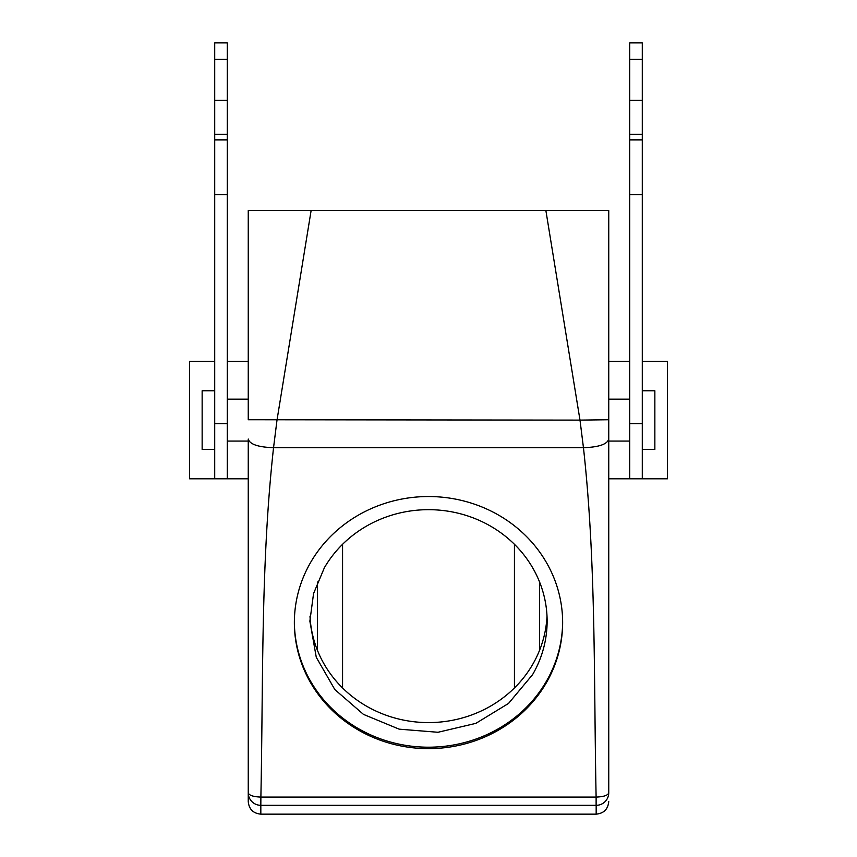 <?xml version="1.0" encoding="UTF-8"?>
<svg xmlns="http://www.w3.org/2000/svg" width="857" height="857" viewBox="0 0 857 857"><rect width="100%" height="100%" fill="white"/><g stroke="black" fill="none" stroke-linecap="round" stroke-linejoin="round"><path stroke-width="1.29" d="M324.396 567.709A118.63 111.474 0 0 1 457.852 513.139A118.63 111.474 0 0 1 547.13 621.154A118.63 111.474 0 0 1 532.604 674.598L508.544 703.426L475.828 723.372L438.002 732.274L399.148 729.157L363.464 714.384L334.808 689.531L316.276 657.298L309.87 621.154L313.555 593.569L324.396 567.709M547.012 616.14A118.63 111.474 0 0 1 532.604 664.561A118.63 111.474 180 0 1 401.751 719.719A118.63 111.474 180 0 1 309.988 616.14M562.642 621.871A134.142 126.054 0 0 1 546.22 681.583A134.142 126.054 0 0 1 395.688 743.373A134.142 126.054 0 0 1 294.358 621.871M546.22 683.018A134.142 126.054 0 0 1 395.313 744.722A134.142 126.054 0 0 1 294.358 622.589A134.142 126.054 0 0 1 310.78 562.16A134.142 126.054 0 0 1 461.687 500.456A134.142 126.054 0 0 1 562.642 622.589A134.142 126.054 0 0 1 546.22 683.018M248.251 410.064L248.251 210.522L608.749 210.522L608.749 419.737L579.996 420.112L545.877 210.522M514.436 544.302L514.436 687.967M342.564 544.302L342.564 687.967M248.251 790.475L248.251 792.789C249.001 795.36 253.211 796.785 260.882 797.085C263.292 679.215 260.785 562.985 273.544 447.697L277.004 420.112L311.123 210.522M608.749 790.475L608.749 792.789C607.999 795.36 603.789 796.785 596.118 797.085C593.708 679.215 596.215 562.985 583.456 447.697L579.996 420.112L248.251 419.737L248.251 210.522M629.713 399.158L608.749 399.158L608.749 792.789A12.576 12.534 0 0 1 596.172 805.323L596.172 814.15L260.828 814.15C253.19 813.4 249.001 809.212 248.251 801.574L248.251 439.041C249.751 444.301 258.182 447.183 273.544 447.697L583.456 447.697C598.818 447.183 607.249 444.301 608.749 439.041L608.749 419.737M608.749 399.158L608.749 210.522M260.828 814.15L260.828 805.323A12.576 12.534 180 0 1 248.251 792.789M260.828 805.323L260.882 797.085L596.118 797.085L596.118 805.323L260.882 805.323M214.711 194.571L214.711 423.637L227.287 423.637L227.287 194.571L214.711 194.571L214.711 139.873L227.287 139.873L227.287 194.571M227.287 423.637L227.287 478.806L248.251 478.806M214.711 139.873L214.711 42.85L227.287 42.85L227.287 139.873M629.713 100.333L629.713 194.571L642.289 194.571L642.289 42.85L629.713 42.85L629.713 100.333L642.289 100.333M642.289 361.429L667.432 361.429L667.432 478.806L629.713 478.806L629.713 194.571M214.711 423.637L214.711 478.806L227.287 478.806M214.711 361.429L189.568 361.429L189.568 478.806L214.711 478.806M608.749 478.806L629.713 478.806M227.287 361.429L248.251 361.429M608.749 361.429L629.713 361.429M642.289 478.806L642.289 194.571M214.711 449.464L202.145 449.464L202.145 390.771L214.711 390.771M642.289 449.464L654.855 449.464L654.855 390.771L642.289 390.771M539.589 582.032L539.589 650.238M317.411 582.032L317.411 650.238M214.711 59.337L227.287 59.337M629.713 139.873L642.289 139.873M629.713 59.337L642.289 59.337M642.289 423.637L629.713 423.637M248.251 441.076L227.287 441.076M248.251 399.158L227.287 399.158M596.172 814.15C603.81 813.4 608.009 809.212 608.749 801.574M629.713 441.076L608.749 441.076M214.711 100.333L227.287 100.333M214.711 134.281L227.287 134.281M629.713 134.281L642.289 134.281"/></g></svg>
